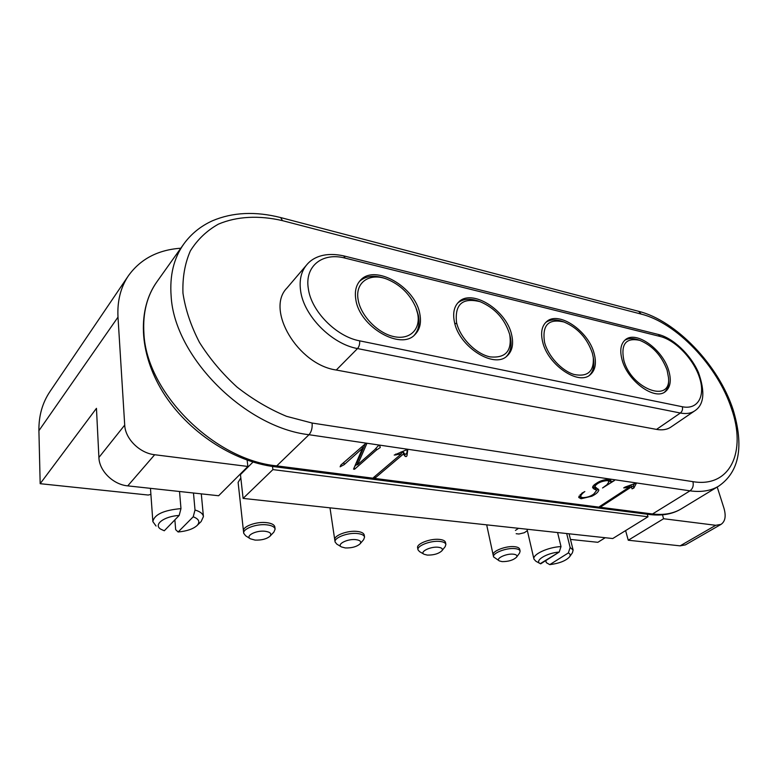 <?xml version="1.0" encoding="UTF-8"?>
<svg xmlns="http://www.w3.org/2000/svg" width="778" height="778" viewBox="0 0 778 778"><rect width="100%" height="100%" fill="white"/><g stroke="black" fill="none" stroke-linecap="round" stroke-linejoin="round"><path stroke-width="1.17" d="M240.451 474.599L239.809 474.522L240.451 474.599L243.106 498.397L272.903 469.601L272.504 466.45L272.903 469.601L647.996 516.777L647.267 514.219L647.996 516.777L612.743 538.541L243.106 498.397L240.451 474.599L252.996 462.054L240.451 474.599M218.628 495.742L127.748 485.871C113.209 484.616 99.234 470.894 98.903 457.483C99.234 470.894 113.209 484.616 127.748 485.871L218.628 495.742L247.861 466.46L247.132 460.129L247.861 466.46L218.628 495.742M96.453 408.333L98.903 457.483L124.713 425.089L117.993 317.132C117.157 301.115 120.639 287.306 128.428 275.723C140.478 259.016 157.924 249.845 180.788 248.221C157.924 249.845 140.478 259.016 128.428 275.723C120.639 287.306 117.157 301.115 117.993 317.132L38.91 430.681C38.696 415.87 42.391 402.81 49.996 391.509L128.428 275.723L49.996 391.509C42.391 402.81 38.696 415.87 38.91 430.681L40.174 483.692L96.453 408.333L98.903 457.483L124.713 425.089L117.993 317.132L38.91 430.681L40.174 483.692L96.453 408.333M680.118 545.855L685.399 544.882L721.021 524.382L715.75 525.296L663.605 518.731L628.254 540.224L625.609 530.596L628.254 540.224L680.118 545.855L685.399 544.882L721.021 524.382L715.75 525.296L663.605 518.731L628.254 540.224L680.118 545.855L715.75 525.296L680.118 545.855M499.418 560.938L493.563 556.902C492.134 553.158 506.488 547.576 515.007 548.626C518.022 548.957 519.723 549.774 520.112 551.106L519.578 553.051L516.534 557.204C513.315 560.17 508.511 561.638 502.111 561.619L499.418 560.938C494.818 558.847 506.128 553.314 513.344 554.179C516.475 554.568 517.535 555.58 516.534 557.204M250.37 538.804L245.624 535.779L243.709 533.27C242.658 528.768 256.458 523.643 266.611 524.819C271.775 525.413 274.605 526.852 275.111 529.147L273.905 532.055L270.015 536.207C266.621 539.018 261.641 540.311 255.077 540.088L250.37 538.804C245.012 535.925 255.933 530.197 264.919 531.248C270.209 531.987 271.911 533.64 270.015 536.207M424.078 554.267L419.517 551.612L417.99 549.813C416.648 545.806 430.837 540.331 439.871 541.43C443.441 541.819 445.444 542.811 445.882 544.396L445.181 546.633L441.894 550.805C438.627 553.761 433.764 555.191 427.297 555.093L424.078 554.267C419.225 551.942 430.438 546.312 438.199 547.245C441.894 547.722 443.129 548.908 441.894 550.805M662.467 514.841L663.605 518.731L662.467 514.841M723.939 508.141C726.224 516.047 725.252 521.455 721.021 524.382C725.252 521.455 726.224 516.047 723.939 508.141L717.209 487.028L723.939 508.141M154.676 454.731C139.739 453.185 125.219 438.85 124.713 425.089C125.219 438.85 139.739 453.185 154.676 454.731L247.861 466.46L154.676 454.731L127.748 485.871L154.676 454.731M148.228 495.041L40.174 483.692L148.228 495.041L150.903 494.38L148.228 495.041M179.533 491.502L180.973 508.618L179.173 515.435L164.284 530.771L160.822 529.205C153.023 524.703 163.954 516.3 179.173 515.435L180.973 508.618C163.72 510.164 154.345 514.491 152.858 521.6C154.345 514.491 163.72 510.164 180.973 508.618L179.533 491.502M156.057 526.035L152.858 521.6L150.465 488.341L152.858 521.6L156.057 526.035M174.875 519.869L175.663 529.653L178.133 531.987L193.216 516.796C199.042 519.043 200.306 521.97 197.029 525.568C193.07 529.04 186.769 531.18 178.133 531.987L175.663 529.653L174.875 519.869M195.015 510.018L193.216 516.796C199.042 519.043 200.306 521.97 197.029 525.568C193.07 529.04 186.769 531.18 178.133 531.987L193.216 516.796L195.015 510.018L193.479 493.009L195.015 510.018C200.218 511.564 203.019 513.762 203.428 516.592L201.152 521.532L203.428 516.592L201.298 493.865L203.428 516.592C203.019 513.762 200.218 511.564 195.015 510.018M515.425 530.431L518.527 528.311L515.425 530.431M597.854 542.305L570.469 539.426L597.854 542.305L605.216 537.724L597.854 542.305M518.936 534.009L516.174 533.718L518.936 534.009L524.304 532.726L527.358 530.664L524.304 532.726L518.936 534.009M557.583 532.551L561.016 546.594L559.217 552.059C546.613 552.944 533.932 560.831 540.272 563.651L559.217 552.059L561.016 546.594C548.043 547.08 532.181 554.529 533.961 559.139C532.181 554.529 548.043 547.08 561.016 546.594L557.583 532.551M535.886 561.259L533.961 559.139L527.027 529.235L533.961 559.139L535.886 561.259L540.671 563.846L559.217 552.059C546.613 552.944 533.932 560.831 540.272 563.651L535.886 561.259M545.796 560.588L546.282 562.62L549.764 564.643C559.304 563.418 565.917 560.812 569.574 556.844C570.673 555.191 570.264 553.887 568.358 552.934L549.764 564.643L546.282 562.62L545.796 560.588M570.148 547.508L568.358 552.934L549.764 564.643C559.304 563.418 565.917 560.812 569.574 556.844C570.673 555.191 570.264 553.887 568.358 552.934L570.148 547.508L566.685 533.533L570.148 547.508L573.123 550.046L572.433 552.769L573.123 550.046L569.068 533.796L573.123 550.046L570.148 547.508M656.525 429.398C662.273 430.419 667.067 429.651 670.889 427.083C667.067 429.651 662.273 430.419 656.525 429.398L336.281 370.027C297.906 364.688 265.308 309.615 286.936 288.055C265.308 309.615 297.906 364.688 336.281 370.027L656.525 429.398L680.371 413.021C682.257 411.426 682.919 409.335 682.345 406.748C698.031 410.016 705.656 395.934 699.48 377.486C693.529 359.086 675.518 340.219 660.23 336.485L345.199 258.131C322.666 252.004 304.451 265.959 308.341 288.706C311.219 311.19 336.359 336.66 359.601 340.832L682.345 406.748C698.031 410.016 705.656 395.934 699.48 377.486C693.529 359.086 675.518 340.219 660.23 336.485L658.353 334.462L660.23 336.485L345.199 258.131C322.666 252.004 304.451 265.959 308.341 288.706C311.219 311.19 336.359 336.66 359.601 340.832C359.922 343.915 359.232 346.492 357.52 348.563L336.281 370.027L357.52 348.563C331.691 344.061 303.692 315.712 300.6 290.709C299.151 280.099 301.174 271.503 306.668 264.899L286.936 288.055L306.668 264.899C301.174 271.503 299.151 280.099 300.6 290.709C303.692 315.712 331.691 344.061 357.52 348.563L680.371 413.021C682.257 411.426 682.919 409.335 682.345 406.748L359.601 340.832C359.922 343.915 359.232 346.492 357.52 348.563L680.371 413.021C686.138 414.129 690.913 413.41 694.705 410.872C690.913 413.41 686.138 414.129 680.371 413.021L656.525 429.398M355.818 299.481C354.544 291.555 356.003 285.254 360.185 280.566C374.461 263.314 415.53 286.965 419.838 314.011C421.501 322.695 419.887 329.551 414.985 334.559C400.855 350.781 359.368 326.76 355.818 299.481C354.544 291.555 356.003 285.254 360.185 280.566C374.461 263.314 415.53 286.965 419.838 314.011C421.501 322.695 419.887 329.551 414.985 334.559C400.855 350.781 359.368 326.76 355.818 299.481M454.401 321.859C452.67 313.233 454.07 306.649 458.602 302.107C471.653 288.171 506.575 310.189 511.652 334.851C513.781 344.129 512.255 351.16 507.091 355.954C494.166 369.122 458.845 346.696 454.401 321.859C452.67 313.233 454.07 306.649 458.602 302.107C471.653 288.171 506.575 310.189 511.652 334.851C513.781 344.129 512.255 351.16 507.091 355.954C494.166 369.122 458.845 346.696 454.401 321.859M542.655 341.892C540.496 332.78 541.76 326.07 546.467 321.761C558.293 310.354 588.557 330.893 594.159 353.582C596.697 363.248 595.345 370.338 590.103 374.86C578.375 385.684 547.722 364.717 542.655 341.892C540.496 332.78 541.76 326.07 546.467 321.761C558.293 310.354 588.557 330.893 594.159 353.582C596.697 363.248 595.345 370.338 590.103 374.86C578.375 385.684 547.722 364.717 542.655 341.892M622.118 359.932C619.58 350.499 620.679 343.759 625.405 339.714C636.093 330.242 662.759 349.468 668.701 370.503C671.599 380.413 670.451 387.483 665.268 391.704C654.648 400.728 627.622 381.074 622.118 359.932C619.58 350.499 620.679 343.759 625.405 339.714C636.093 330.242 662.759 349.468 668.701 370.503C671.599 380.413 670.451 387.483 665.268 391.704C654.648 400.728 627.622 381.074 622.118 359.932M414.217 335.25C418.574 330.251 419.955 323.648 418.379 315.45L416.512 309.158L417.63 313.515C420.937 328.987 410.21 340.112 394.086 336.65C378.011 333.431 360.856 315.956 358.191 300.016C354.69 282.356 369.715 272.261 387.133 279.224C400.553 284.845 410.142 294.327 415.899 307.66L417.63 313.515C420.937 328.987 410.21 340.112 394.086 336.65C378.011 333.431 360.856 315.956 358.191 300.016C354.69 282.356 369.715 272.261 387.133 279.224C400.553 284.845 410.142 294.327 415.899 307.66L418.379 315.45C419.955 323.648 418.574 330.251 414.217 335.25M387.152 279.234L385.616 278.631C374.704 274.79 366 275.694 359.504 281.354C366 275.694 374.704 274.79 385.616 278.631L387.152 279.234M506.303 356.596C510.845 351.773 512.138 345.024 510.174 336.339L509.872 335.192L510.174 336.339C512.138 345.024 510.845 351.773 506.303 356.596M509.678 334.404L509.707 334.55C512.196 350.936 505.651 358.376 490.082 356.878C475.747 353.971 459.74 337.535 456.521 322.335C454.673 304.227 462.55 297.352 480.162 301.708C495.002 308.059 504.844 318.961 509.678 334.404L509.707 334.55C512.196 350.936 505.651 358.376 490.082 356.878C475.747 353.971 459.74 337.535 456.521 322.335C454.673 304.227 462.55 297.352 480.162 301.708C495.002 308.059 504.844 318.961 509.678 334.404M478.431 301.067C470 298.198 463.153 298.791 457.892 302.837C463.153 298.791 470 298.198 478.431 301.067L480.162 301.708L478.431 301.067M589.286 375.434C593.021 371.816 594.46 366.535 593.604 359.601C594.46 366.535 593.021 371.816 589.286 375.434M592.379 353.173L593.303 357.627C594.052 371.534 587.643 377.155 574.096 374.481C561.638 370.834 548.033 356.032 544.551 342.32C541.935 325.165 548.422 318.397 564.011 322.004C577.723 327.781 587.176 338.177 592.379 353.173L593.303 357.627C594.052 371.534 587.643 377.155 574.096 374.481C561.638 370.834 548.033 356.032 544.551 342.32C541.935 325.165 548.422 318.397 564.011 322.004C577.723 327.781 587.176 338.177 592.379 353.173M562.134 321.333C555.492 319.136 550.027 319.505 545.738 322.442C550.027 319.505 555.492 319.136 562.134 321.333L564.011 322.004L562.134 321.333M664.431 392.238C667.505 389.457 668.905 385.295 668.652 379.752C668.905 385.295 667.505 389.457 664.431 392.238M667.086 370.134L668.516 377.661C671.414 403.899 631.357 389.126 623.839 360.321C620.63 343.993 625.989 337.351 639.905 340.394C652.557 345.685 661.611 355.595 667.086 370.134L668.516 377.661C671.414 403.899 631.357 389.126 623.839 360.321C620.63 343.993 625.989 337.351 639.905 340.394C652.557 345.685 661.611 355.595 667.086 370.134M637.911 339.704C632.602 337.983 628.186 338.197 624.656 340.356C628.186 338.197 632.602 337.983 637.911 339.704L639.905 340.394L637.911 339.704M341.435 546.924L336.796 544.104L335.085 541.974C333.859 537.715 347.863 532.385 357.442 533.523C361.721 534.009 364.094 535.196 364.561 537.102L363.647 539.66L360.088 543.832C356.762 546.74 351.831 548.111 345.315 547.945L341.435 546.924C336.329 544.337 347.406 538.648 355.76 539.631C360.165 540.224 361.605 541.624 360.088 543.832M612.743 538.541L243.106 498.397L272.903 469.601L647.996 516.777L612.743 538.541M493.563 556.902L493.155 554.977C491.715 551.223 506.06 545.631 514.569 546.691C517.584 547.022 519.286 547.848 519.675 549.18L519.694 549.239M243.709 533.27L238.107 482.389L240.82 477.916L238.107 482.389L243.465 531.063C242.415 526.55 256.195 521.416 266.339 522.612C271.503 523.215 274.333 524.664 274.838 526.959L275.111 529.147M417.99 549.813L417.621 547.8C416.269 543.783 430.448 538.308 439.473 539.407C443.052 539.806 445.055 540.798 445.483 542.392L445.882 544.396M179.173 515.435L164.284 530.771L160.822 529.205C153.023 524.703 163.954 516.3 179.173 515.435M335.085 541.974L334.764 539.874C333.548 535.604 347.533 530.265 357.102 531.413C361.381 531.899 363.754 533.095 364.221 535.011L364.23 535.07M610.642 480.162L611.002 481.494L611.022 480.804L609.038 479.423C604.185 479.481 599.896 480.843 596.172 483.488C593.77 484.937 592.583 486.308 592.612 487.611L593.721 488.798L592.836 486.454M593.157 486.649L594.625 487.436L596.356 490.753L593.779 494.02C590.697 496.383 586.982 497.58 582.644 497.628L578.9 496.189M596.356 490.753L595.792 488.613L594.625 487.436M598.107 488.963L596.366 490.772M607.171 479.336L607.501 480.571L609.048 481.66L608.406 479.355M610.351 480.707L609.028 481.592M610.224 479.841L610.749 482.156L611.002 481.494M365.164 443.975L357.19 462.365L357.579 464.777L366.827 443.557L365.796 443.411L340.822 465.079L340.132 466.8L344.187 464.631L362.519 448.264L362.237 446.591M357.452 463.951L354.749 466.333M379.615 445.191L378.332 445.872M407.069 449.548L407.02 455.461L407.828 449.246L394.213 455.072L401.39 453.866L373.411 477.634L375.278 477.877L403.403 454.031L402.965 451.629L401.254 453.088M402.965 451.629L404.618 453.827L405.056 456.219C406.009 456.881 406.661 456.628 407.02 455.461M406.573 453.068C406.213 454.235 405.562 454.488 404.618 453.827M630.131 485.248L629.538 485.628M630.89 484.976L632.057 488.847L633.846 488.049L636.55 482.934L625.279 486.999L623.703 487.884L625.084 487.806L624.899 487.145M634.459 483.683L633.253 485.939L631.503 486.824M609.048 481.66L606.947 484.743L602.542 487.971L614.494 480.483L610.749 482.156M593.721 488.798L595.199 489.576M580.145 494.604L580.68 496.646C580.865 495.051 582.255 493.359 584.842 491.56L582.002 493.067L578.706 497.453L581.088 498.747L591.854 496.228C596.016 494.156 598.35 492.066 598.856 489.984L595.024 486.697L595.209 485.812C597.708 482.817 601.812 481.076 607.501 480.571M580.544 496.627L581.088 498.747M591.63 495.382L591.854 496.228M594.839 484.422L595.209 485.812M376.134 448.391L376.426 450.054L380.267 447.515L379.596 445.133L378.604 445.386L374.578 449.83L357.579 464.777M343.895 462.813L344.187 464.631M362.519 448.264L353.543 469.124L354.535 469.26L376.426 450.054M354.243 467.49L354.535 469.26M395.914 455.033L395.739 454.07M401.39 453.866L401.04 451.94M375.006 476.282L375.278 477.877M403.403 454.031L405.056 456.219M625.084 487.806L629.859 486.795L629.49 485.472M629.859 486.795L599.459 506.653L600.869 506.838L631.425 486.911L630.88 484.976M600.616 505.895L600.869 506.838M631.425 486.911L632.028 488.691M633.253 485.939L633.846 488.049M274.673 466.751C233.264 461.655 187.41 431.732 162.865 392.034C138.27 352.278 137.667 308.477 156.971 281.704C147.013 295.786 142.666 312.941 143.911 333.159C146.235 392.627 214.32 459.963 276.764 465.876L274.673 466.742L649.99 514.569L652.518 513.976L276.764 465.876L308.992 434.717L689.998 490.84L652.518 513.976C663.79 515.328 673.378 513.606 681.304 508.831L718.697 486.133C739.421 471.828 744.196 446.271 733.032 409.471C718.434 364.911 675.849 320.507 638.631 311.317L641.15 314.079C676.627 322.87 717.491 365.816 731.427 408.431C746.656 451.114 730.736 488.01 692.935 481.66L312.095 423.038L286.576 416.337C269.266 409.14 252.753 399.386 237.037 387.084C222.255 373.576 209.729 358.687 199.479 342.427C190.892 325.817 185.378 309.391 182.956 293.15C182.412 277.483 184.882 263.382 190.377 250.866C197.456 239.566 206.783 230.667 218.375 224.161C236.969 216.245 259.278 215.234 282.472 220.651L641.15 314.079M343.74 255.894L345.199 258.131L343.74 255.894L658.353 334.462C672.737 337.846 690.582 354.389 698.469 372.536C705.335 392.015 704.08 404.793 694.705 410.872L670.889 427.083L694.705 410.872C704.08 404.793 705.335 392.015 698.469 372.536C690.582 354.389 672.737 337.846 658.353 334.462L343.74 255.894C323.113 251.42 311.774 258.529 306.668 264.899C311.774 258.529 323.113 251.42 343.74 255.894M692.935 481.66C693.791 485.589 692.809 488.652 689.998 490.84C701.318 492.406 710.888 490.84 718.697 486.133M183.744 244.078C173.766 258.179 169.565 275.568 171.141 296.243C174.35 357.034 245.196 427.482 308.992 434.717C311.472 431.79 312.503 427.9 312.095 423.038M156.971 281.704L183.744 244.068C191.184 233.818 200.792 226.038 212.569 220.728C232.739 212.229 255.437 211.178 280.664 217.568L282.472 220.651M454.751 323.278L456.861 323.765M520.112 551.106L519.675 549.18M197.029 525.568L201.152 521.532L197.029 525.568M569.574 556.844L572.433 552.769L569.574 556.844M387.133 279.224L385.616 278.631L387.133 279.224M509.707 334.55L510.174 336.339L509.707 334.55M593.303 357.627L593.604 359.601L593.303 357.627M668.516 377.661L668.652 379.752L668.516 377.661M364.561 537.102L364.221 535.011M493.155 554.977L486.678 524.849M334.764 539.874L329.998 507.84M594.489 484.684L595.024 486.697M649.99 514.569C662.331 515.979 672.766 514.064 681.304 508.831M280.664 217.568L638.631 311.317"/></g></svg>
